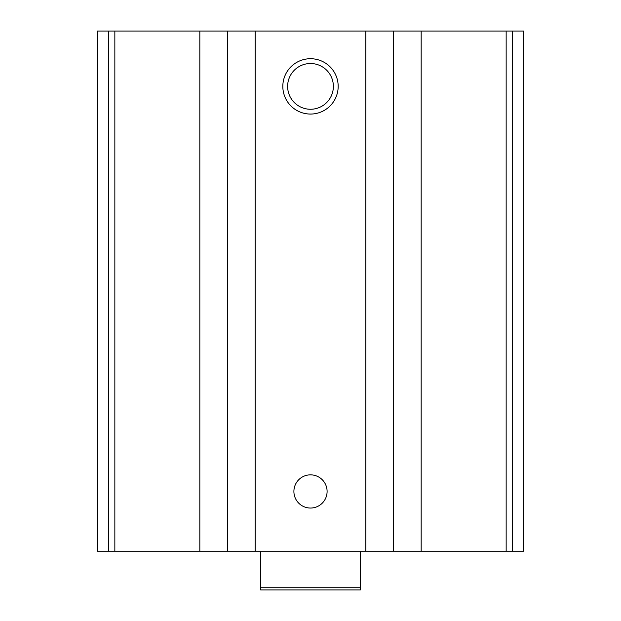 <?xml version="1.0" encoding="UTF-8"?>
<svg xmlns="http://www.w3.org/2000/svg" width="621" height="621" viewBox="0 0 621 621"><rect width="100%" height="100%" fill="white"/><g stroke="black" fill="none" stroke-linecap="round" stroke-linejoin="round"><path stroke-width="0.93" d="M523.55 31.05L523.55 551.215L523.55 31.05L523.55 551.215L523.55 31.05L97.45 31.05L97.45 551.215L108.559 551.215L108.559 31.05M523.55 551.215L421.17 551.215L421.17 31.05M108.559 551.215L421.17 551.215M310.5 58.716A27.666 27.666 0 0 1 334.463 100.222A27.666 27.666 0 0 1 286.537 100.222A27.666 27.666 0 0 1 310.5 58.716M310.5 474.848A16.604 16.604 0 0 1 324.876 499.75A16.604 16.604 0 0 1 296.124 499.75A16.604 16.604 0 0 1 310.5 474.848M310.5 63.513A22.876 22.876 0 0 1 330.31 97.823A22.876 22.876 0 0 1 290.69 97.823A22.876 22.876 0 0 1 310.5 63.513M360.304 587.738L260.696 587.738L260.696 589.95L360.304 589.95L360.304 551.215M260.696 587.738L260.696 551.215M512.441 551.215L512.441 31.05M506.154 551.215L506.154 31.05M393.504 551.215L393.504 31.05M365.839 551.215L365.839 31.05M255.161 551.215L255.161 31.05M227.496 551.215L227.496 31.05M199.83 551.215L199.83 31.05M114.846 551.215L114.846 31.05"/></g></svg>
